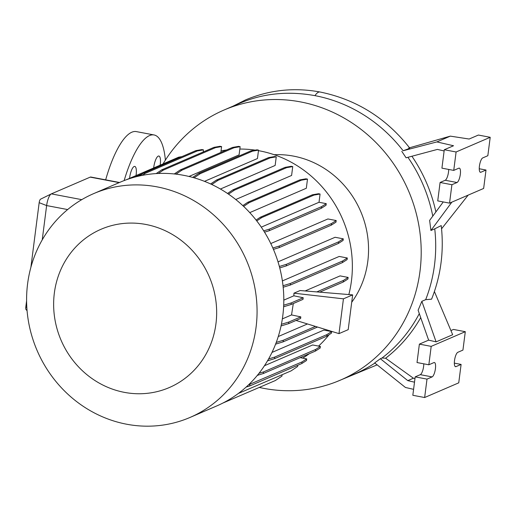 <?xml version="1.0" encoding="UTF-8"?>
<svg xmlns="http://www.w3.org/2000/svg" width="516" height="516" viewBox="0 0 516 516"><rect width="100%" height="100%" fill="white"/><g stroke="black" fill="none" stroke-linecap="round" stroke-linejoin="round"><path stroke-width="0.77" d="M129.574 178.323A9.978 2.98 -79.2 0 1 129.658 177.607A9.978 2.98 -79.2 0 1 134.76 166.41A9.978 2.98 -79.2 0 1 136.134 174.814A9.978 2.98 -79.2 0 1 136.031 175.543M153.684 167.939A9.978 2.98 -79.2 0 1 153.768 167.223A9.978 2.98 -79.2 0 1 158.87 156.025A9.978 2.98 -79.2 0 1 160.25 164.43A9.978 2.98 -79.2 0 1 160.147 165.159M163.056 163.901A147.054 137.559 66.7 0 1 223.957 110.063A147.054 137.559 66.7 0 1 300.473 101.891A147.054 137.559 66.7 0 1 419.656 230.433A147.054 137.559 66.7 0 1 340.283 380.182A147.054 137.559 66.7 0 1 263.773 388.361A147.054 137.559 66.7 0 1 259.322 387.439M223.957 110.063L240.379 102.994C263.489 93.286 288.354 90.842 314.966 95.647A147.054 137.559 -113.3 0 1 403.125 150.749L436.884 141.919L453.532 145.751L444.282 149.737L456.099 151.981L490.2 137.295L487.839 155.709L482.724 157.915A7.353 2.199 100.8 0 0 479.422 166.1A7.353 2.199 100.8 0 0 480.435 172.299A7.353 2.199 100.8 0 0 480.893 172.234L486.007 170.035L483.647 188.45L449.546 203.136L451.906 184.715L457.021 182.516A7.353 2.199 100.8 0 0 460.22 175.04A7.353 2.199 100.8 0 0 459.311 168.132A7.353 2.199 100.8 0 0 458.853 168.19L453.738 170.396L456.099 151.981M274.19 154.723A91.384 85.482 66.7 0 1 293.527 156.116A91.384 85.482 66.7 0 1 351.706 302.266M221.041 150.924A112.927 105.638 66.7 0 1 226.543 150.001M239.83 149.053A112.927 105.638 66.7 0 1 255.233 150.137M258.477 150.659A112.927 105.638 66.7 0 1 259.645 150.872A112.927 105.638 66.7 0 1 348.842 294.559M126.626 424.217A121.841 113.978 66.7 0 1 27.877 317.714A121.841 113.978 66.7 0 1 93.641 193.629A121.841 113.978 66.7 0 1 157.038 186.857A121.841 113.978 66.7 0 1 255.788 293.365A121.841 113.978 66.7 0 1 190.023 417.444A121.841 113.978 66.7 0 1 126.626 424.217M93.641 193.629L120.376 182.116A121.841 113.978 66.7 0 1 183.773 175.343A121.841 113.978 66.7 0 1 282.523 281.852A121.841 113.978 66.7 0 1 216.759 405.931L190.023 417.444M124.395 392.366A86.185 80.619 66.7 0 1 54.348 293.069A86.185 80.619 66.7 0 1 145.905 224.466A86.185 80.619 66.7 0 1 215.952 323.758A86.185 80.619 66.7 0 1 124.395 392.366M454.519 360.49A7.353 2.199 100.8 0 0 455.538 366.689A7.353 2.199 100.8 0 0 455.989 366.624L461.104 364.425L458.743 382.84L424.642 397.526L427.003 379.112L432.118 376.906A7.353 2.199 100.8 0 0 435.317 369.43A7.353 2.199 100.8 0 0 434.408 362.522A7.353 2.199 100.8 0 0 433.956 362.58L428.841 364.786L431.195 346.371L465.297 331.685L462.936 350.1L457.821 352.305A7.353 2.199 100.8 0 0 454.519 360.49M175.988 174.144L181.877 170.196L234.032 147.737L240.14 146.673L239.089 154.884L188.985 176.459M194.081 177.801L200.279 173.647L252.44 151.182L258.542 150.124L257.465 158.541L204.497 181.348M211.792 184.509L217.991 180.348L270.152 157.89L276.254 156.825L275.151 165.455L220.409 189.03M228.491 194.132L234.477 190.114L286.632 167.655L292.74 166.591L291.605 175.453L235.735 199.511M243.629 206.394L249.228 202.64L301.389 180.181L307.491 179.117L306.323 188.256L249.75 212.618M272.841 248.002L279.324 246.022L331.478 223.557L336.2 220.538L327.912 218.958L270.784 243.558M279.356 266.475L286.419 264.315L338.573 241.856L343.295 238.831L335.097 237.276L278.021 261.857M283.02 285.735L290.431 283.471L342.592 261.012L347.313 257.987L339.199 256.446L282.387 280.91M293.946 293.185L343.443 298.835L338.986 333.62L348.197 329.66L352.654 294.875L300.093 290.534L293.946 293.185L293.868 295.797L283.813 300.125M316.772 291.914L343.411 280.44L348.126 277.421L340.089 275.892L305.117 290.953M307.478 323.958L278.259 336.542M268.591 358.949L274.751 357.066L326.912 334.607L331.633 331.582L323.822 330.098L272.003 352.415M259.013 373.294L263.489 371.926L315.65 349.461L320.372 346.436L312.657 344.972L264.456 365.728M258.239 375.074L257.226 375.506M329.131 334.658A112.927 105.638 66.7 0 1 318.565 346.094M309.329 353.699A112.927 105.638 66.7 0 1 302.686 358.136M293.307 303.537L291.534 314.934L282.355 318.888M119.525 182.483L90.874 177.04A10.501 3.141 100.8 0 0 90.223 177.13L51.348 193.874A10.501 3.141 100.8 0 0 51.278 193.906A10.501 3.141 100.8 0 0 46.627 205.568L42.235 239.856M283.697 305.208L291.25 302.905L291.043 304.511L303.008 299.357L303.215 297.751L293.868 295.797M281.394 324.3L288.844 322.029L288.637 323.635L300.602 318.482L300.809 316.876L291.534 314.934M338.986 333.62L296.036 320.449M105.664 179.852A73.524 21.969 -79.2 0 1 136.308 131.593L154.032 134.953A73.524 21.969 -79.2 0 1 165.384 160.128M124.143 180.581A73.524 21.969 -79.2 0 1 154.032 134.953M421.849 301.312L436.097 341.863L428.628 340.141L418.115 310.239L421.849 301.312L425.674 299.667A147.054 137.559 -113.3 0 0 434.749 228.833L441.225 225.582C444.115 251.176 440.903 275.705 431.582 299.17L425.674 299.667M420.714 317.63A148.879 139.268 66.7 0 1 385.613 358.233L382.027 358.001L380.357 358.723L407.782 380.634L414.503 382.182M380.357 358.723L374.68 362.896L405.428 387.464L413.587 389.341M414.974 378.512L413.4 378.215L407.782 380.634M428.841 364.786L417.018 362.542L419.379 344.127L431.195 346.371M424.642 397.526L412.826 395.282L415.187 376.867L420.301 374.661A7.353 2.199 100.8 0 0 423.778 363.825M415.187 376.867L427.003 379.112M454.351 363.141L461.104 364.425M450.913 330.543L453.48 329.44L465.297 331.685M434.408 291.54L452.68 334.723L436.097 341.863M419.379 344.127L428.628 340.141M413.4 378.215L385.613 358.233M451.855 202.137L430.918 230.484L429.628 220.397L443.257 201.943M444.128 150.962L437.4 149.414L406.092 157.799L401.783 151.33M409.53 147.789L450.326 136.134L469.134 139.03L478.384 135.05L490.2 137.295M450.326 136.134L436.884 141.919M453.738 170.396L441.922 168.151L444.282 149.737M449.546 203.136L437.729 200.892L440.09 182.477L445.205 180.271A7.353 2.199 100.8 0 0 448.675 169.435M440.09 182.477L451.906 184.715M479.254 168.751L486.007 170.035M435.885 211.921A148.879 139.268 -113.3 0 0 411.91 156.245M430.918 230.484L434.749 228.833M468.167 195.119L441.567 228.801M408.788 147.995C410.988 147.757 409.104 148.673 403.125 150.749M30.889 267.294L39.171 202.672A3.148 0.942 -79.2 0 1 40.564 199.176A3.148 0.942 -79.2 0 1 40.583 199.163L51.2 193.945M27.071 310.69L26.045 309.568A3.148 0.942 -79.2 0 1 25.8 307.026L26.593 300.828M432.782 216.12A147.054 137.559 -113.3 0 0 407.924 157.316M340.283 380.182L354.782 373.939A147.054 137.559 -113.3 0 0 374.9 363.07M382.027 358.001A147.054 137.559 -113.3 0 0 419.308 313.618M352.654 294.875L343.443 298.835M348.126 277.421L347.926 279.027L343.204 282.046L343.411 280.44M319.726 292.153L343.204 282.046M288.844 322.029L300.809 316.876M281.052 325.951L288.637 323.635M291.25 302.905L303.215 297.751M283.619 306.775L291.043 304.511M248.635 384.755L302.002 361.929L306.723 358.904L300.151 357.653M246.164 387.058L249.641 385.994L301.796 363.535L306.517 360.51L306.723 358.904M249.847 384.388L249.641 385.994M302.002 361.929L301.796 363.535M238.379 393.444L291.082 370.888L297.609 366.508L297.771 365.27M276.254 342.418L283.29 340.263L315.463 326.409M275.589 344.159L283.084 341.869L317.527 327.041M283.29 340.263L283.084 341.869M279.736 267.901L286.212 265.921L338.367 243.462L343.088 240.437L343.295 238.831M286.419 264.315L286.212 265.921M338.573 241.856L338.367 243.462M242.804 205.62L247.686 202.343L299.841 179.884L305.949 178.82L307.491 179.117M247.686 202.343L249.228 202.64M299.841 179.884L301.389 180.181M174.279 173.957L180.329 169.899L232.49 147.441L238.592 146.376L240.14 146.673M180.329 169.899L181.877 170.196M232.49 147.441L234.032 147.737M264.527 232.155L269.165 230.742L321.32 208.277L326.041 205.258L326.247 203.652L319.017 202.278L261.277 227.143M256.084 220.061L260.27 217.255L312.425 194.79L318.527 193.732L320.075 194.022L319.017 202.278M263.715 230.858L269.365 229.136L269.165 230.742M269.365 229.136L321.526 206.671L321.32 208.277M321.526 206.671L326.247 203.652M256.762 220.932L261.812 217.546L313.973 195.087L320.075 194.022M260.27 217.255L261.812 217.546M312.425 194.79L313.973 195.087M210.625 183.96L216.449 180.058L268.604 157.599L274.712 156.535L276.254 156.825M216.449 180.058L217.991 180.348M268.604 157.599L270.152 157.89M139.385 175.969L143.661 173.099L195.822 150.633L201.924 149.576L203.472 149.866L203.201 151.981M142.261 175.363L145.209 173.389L197.37 150.93L203.472 149.866M143.661 173.099L145.209 173.389M195.822 150.633L197.37 150.93M222.976 403.015L275.415 380.505L281.942 376.125L282.123 374.745M273.428 249.363L279.117 247.628L331.272 225.163L335.993 222.144L336.2 220.538M279.324 246.022L279.117 247.628M331.478 223.557L331.272 225.163M227.504 193.461L232.929 189.824L285.084 167.358L291.192 166.3L292.74 166.591M232.929 189.824L234.477 190.114M285.084 167.358L286.632 167.655M156.161 173.589L161.785 169.816L213.946 147.357L220.048 146.292L221.596 146.589L220.842 152.459M158.309 173.479L163.333 170.112L215.488 147.647L221.596 146.589M161.785 169.816L163.333 170.112M213.946 147.357L215.488 147.647M257.368 375.338L263.283 373.532L315.444 351.067L320.165 348.048L320.372 346.436M263.489 371.926L263.283 373.532M315.65 349.461L315.444 351.067M267.514 360.819L274.544 358.672L326.705 336.213L331.427 333.188L331.633 331.582M274.751 357.066L274.544 358.672M326.912 334.607L326.705 336.213M283.181 287.231L290.224 285.077L342.385 262.618L347.107 259.593L347.313 257.987M290.431 283.471L290.224 285.077M342.592 261.012L342.385 262.618M126.336 179.761L178.665 157.18L181.942 156.612M134.405 177.201L143.171 173.428M178.665 157.18L180.02 157.438M192.681 177.407L198.737 173.35L250.892 150.891L257 149.827L258.542 150.124M198.737 173.35L200.279 173.647M250.892 150.891L252.44 151.182M239.824 103.232A147.054 137.559 66.7 0 1 240.379 102.994M233.006 106.167L245.403 99.988C269.288 89.913 294.152 87.249 319.991 91.996L319.991 91.996A24.684 7.372 100.8 0 0 318.469 92.209A24.684 7.372 100.8 0 0 314.966 95.647M480.035 172.073L480.893 172.234M455.138 366.463L455.989 366.624M90.223 177.13L119.183 182.632M51.348 193.874L81.767 199.647M39.171 202.672L46.627 205.568L67.641 209.56M420.301 374.661L432.118 376.906M445.205 180.271L457.021 182.516M25.8 307.026L26.826 307.426M40.564 199.176L51.278 193.906M377.138 364.864L335.845 382.001M319.991 91.996C356.253 99.401 386.155 118.067 409.698 148.008"/></g></svg>
